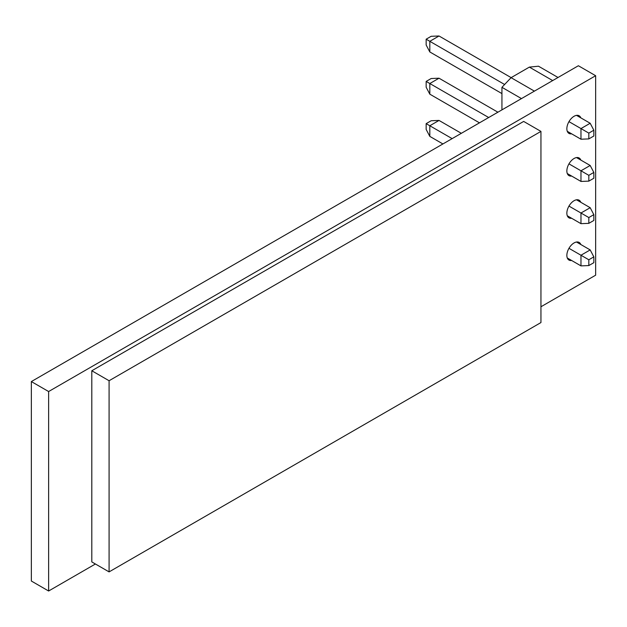 <?xml version="1.0" encoding="UTF-8"?>
<svg xmlns="http://www.w3.org/2000/svg" width="627" height="627" viewBox="0 0 627 627"><rect width="100%" height="100%" fill="white"/><g stroke="black" fill="none" stroke-linecap="round" stroke-linejoin="round"><path stroke-width="0.94" d="M580.829 117.86A10.181 5.878 120 0 0 579.144 115.776A10.181 5.878 120 0 0 574.058 116.277A10.181 5.878 120 0 0 567.404 125.243A10.181 5.878 120 0 0 568.971 133.402A10.181 5.878 120 0 0 571.612 133.817M580.829 160.081A10.181 5.878 120 0 0 579.144 157.996A10.181 5.878 120 0 0 574.058 158.498A10.181 5.878 120 0 0 567.404 167.464A10.181 5.878 120 0 0 568.971 175.623A10.181 5.878 120 0 0 571.612 176.038M580.829 202.302A10.181 5.878 120 0 0 579.144 200.217A10.181 5.878 120 0 0 574.058 200.718A10.181 5.878 120 0 0 567.404 209.684A10.181 5.878 120 0 0 568.971 217.843A10.181 5.878 120 0 0 571.612 218.259M580.829 244.522A10.181 5.878 120 0 0 579.144 242.437A10.181 5.878 120 0 0 574.058 242.939A10.181 5.878 120 0 0 567.404 251.913A10.181 5.878 120 0 0 568.971 260.064A10.181 5.878 120 0 0 571.612 260.479M540.944 306.768L595.65 275.19L595.65 75.718L48.624 391.538L48.624 591.01L95.406 563.994M595.65 75.718L578.376 65.741L31.35 381.569L31.35 581.033L48.624 591.01M48.624 391.538L31.35 381.569M540.944 322.56L540.944 131.404L109.082 380.738L109.082 571.895L540.944 322.56M540.944 131.404L523.67 121.426L91.808 370.761L91.808 561.917L109.082 571.895M109.082 380.738L91.808 370.761M568.971 248.316L580.97 255.236L590.179 249.922L576.503 242.022M567.286 257.979L580.97 265.879L580.97 255.236L588.824 259.774L588.824 265.574L593.84 262.674L593.84 256.874L588.824 259.774M580.97 265.879L588.824 265.574M593.84 256.874L590.179 249.922M501.937 109.874L501.937 87.318L511.076 77.67L529.36 67.113L538.499 66.211L558.038 77.489M529.36 67.113L552.677 80.577M501.937 87.318L521.468 98.596M511.076 77.67L534.4 91.134M426.156 123.637L429.816 125.753L429.816 136.388L426.156 129.436L426.156 123.637L431.172 120.737L439.025 120.431L429.816 125.753L452.13 138.63M568.971 206.087L580.97 213.015L590.179 207.702L576.503 199.801M429.816 136.388L442.913 143.951M567.286 215.759L580.97 223.659L580.97 213.015L588.824 217.553L588.824 223.353L593.84 220.453L593.84 214.653L588.824 217.553M439.025 120.431L461.339 133.316M580.97 223.659L588.824 223.353M593.84 214.653L590.179 207.702M426.156 81.416L429.816 83.532L429.816 94.168L426.156 87.216L426.156 81.416L431.172 78.516L439.025 78.21L429.816 83.532L488.692 117.523M568.971 163.866L580.97 170.795L590.179 165.481L576.503 157.581M429.816 94.168L479.475 122.845M567.286 173.538L580.97 181.438L580.97 170.795L588.824 175.333L588.824 181.132L593.84 178.233L593.84 172.433L588.824 175.333M439.025 78.21L497.901 112.202M580.97 181.438L588.824 181.132M593.84 172.433L590.179 165.481M426.156 39.195L429.816 41.311L429.816 51.947L426.156 44.995L426.156 39.195L431.172 36.295L439.025 35.99L429.816 41.311L504.61 84.496M568.971 121.646L580.97 128.574L590.179 123.26L576.503 115.36M429.816 51.947L501.937 93.588M567.286 131.317L580.97 139.218L580.97 128.574L588.824 133.112L588.824 138.912L593.84 136.012L593.84 130.212L588.824 133.112M439.025 35.99L511.146 77.63M580.97 139.218L588.824 138.912M593.84 130.212L590.179 123.26"/></g></svg>
